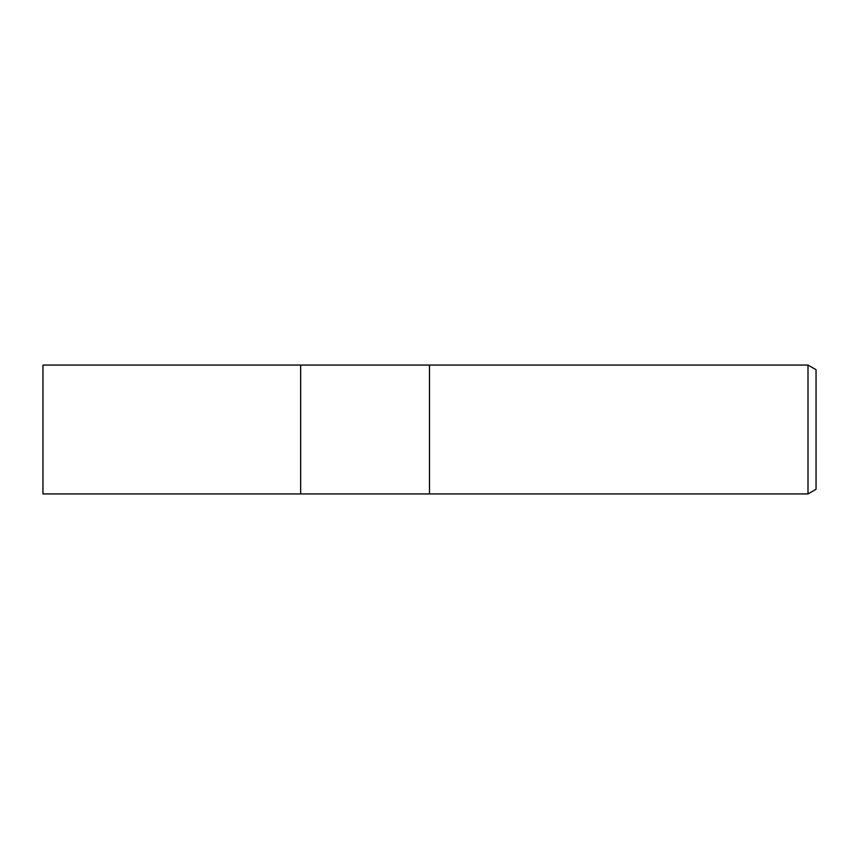 <?xml version="1.0" encoding="UTF-8"?>
<svg xmlns="http://www.w3.org/2000/svg" width="859" height="859" viewBox="0 0 859 859"><rect width="100%" height="100%" fill="white"/><g stroke="black" fill="none" stroke-linecap="round" stroke-linejoin="round"><path stroke-width="1.29" d="M429.5 493.925L300.65 493.925L300.65 365.075L807.997 365.075L816.05 369.724L816.05 489.276L807.997 493.925L429.5 493.925L429.5 365.075L429.5 493.925M807.997 493.925L807.997 365.075M300.65 493.925L42.95 493.925L42.95 365.075L300.65 365.075L300.65 493.925"/></g></svg>
